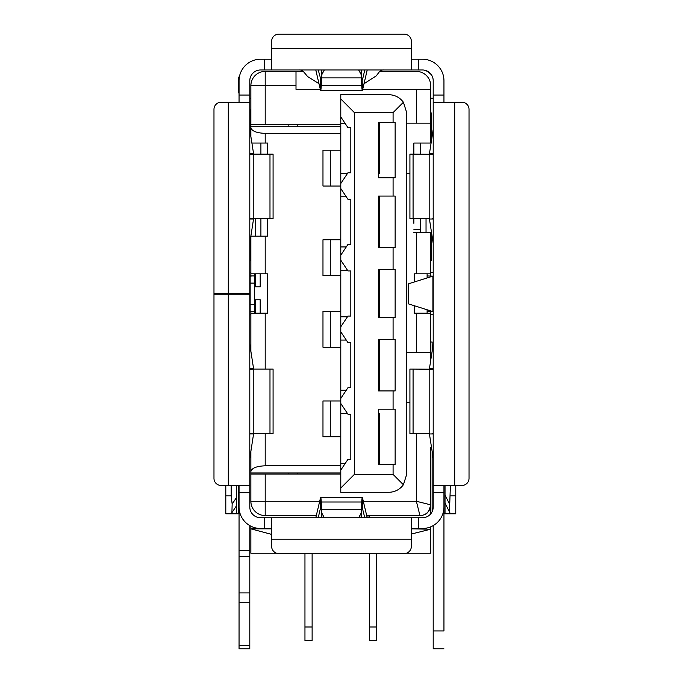 <?xml version="1.0" encoding="UTF-8"?>
<svg xmlns="http://www.w3.org/2000/svg" width="683" height="683" viewBox="0 0 683 683"><rect width="100%" height="100%" fill="white"/><g stroke="black" fill="none" stroke-linecap="round" stroke-linejoin="round"><path stroke-width="1.02" d="M431.588 447.527L430.691 447.527L430.691 503.055M340.783 98.95L340.783 94.689L388.781 94.689C394.876 94.86 399.743 97.379 403.405 102.254L393.084 112.601L354.392 112.601L340.783 98.95L340.783 116.895L347.946 127.644L350.814 127.644L350.814 172.782L350.814 127.644M320.284 89.311L296.004 89.311L296.004 85.734L265.2 85.734L265.2 124.417L250.874 124.417L250.874 85.734L265.2 85.734L265.2 71.408A14.326 14.326 0 0 0 250.874 85.734M340.783 124.417L265.2 124.417M406.692 123.162L430.691 123.162L430.691 143.046L413.855 143.046L413.855 154.153M362.716 89.311L430.691 89.311L430.691 123.162M316.246 515.588L265.2 515.588A14.326 14.326 0 0 1 250.874 501.262L250.874 474.036L265.2 474.036L265.2 501.262L319.61 501.262M340.783 474.036L265.2 474.036M409.92 402.577L406.692 402.577M354.392 112.601L354.392 474.395L340.783 488.046L340.783 492.306L388.781 492.306C394.876 492.136 399.743 489.617 403.405 484.742L406.692 474.395L406.692 112.601L403.405 102.254M354.392 474.395L393.084 474.395L403.405 484.742M350.814 172.782L347.946 172.782L340.783 183.522L340.783 173.499L347.468 173.499M340.783 488.046L340.783 470.1L347.946 459.352L350.814 459.352L350.814 414.214L347.946 414.214L340.783 403.465L340.783 398.454L347.946 387.705L350.814 387.705L350.814 342.576L347.946 342.576L340.783 331.827L340.783 326.807L347.946 316.067L350.814 316.067L350.814 270.929L347.946 270.929L340.783 260.18L340.783 255.169L347.946 244.42L350.814 244.42L350.814 199.291L347.946 199.291L340.783 188.542L340.783 183.522M340.783 470.1L340.783 463.646L345.086 463.646M340.783 463.646L340.783 413.497L347.468 413.497M340.783 413.497L340.783 403.465M340.783 398.454L340.783 331.827M340.783 390.215L346.272 390.215M346.272 340.066L340.783 340.066M340.783 326.807L340.783 316.784L347.468 316.784M340.783 316.784L340.783 260.18M347.468 270.212L340.783 270.212M340.783 255.169L340.783 246.93L346.272 246.93M340.783 246.93L340.783 188.542M346.272 196.781L340.783 196.781M345.086 123.341L340.783 123.341L340.783 116.895M340.783 173.499L340.783 123.341M409.92 173.32L406.692 173.32M393.084 474.395L393.084 464.363L378.578 464.363L378.578 409.202L393.084 409.202L393.084 390.932L378.578 390.932L378.578 339.349L393.084 339.349L393.084 317.501L378.578 317.501L378.578 269.495L393.084 269.495L393.084 247.647L378.578 247.647L378.578 196.064L393.084 196.064L393.084 177.793L378.578 177.793L378.578 122.633L393.084 122.633L393.084 112.601M413.855 223.315L413.855 218.628M427.114 273.798L427.114 277.947M427.114 309.766L427.114 313.198M416.365 273.798L416.365 232.604L430.691 232.604L430.691 273.798L414.214 273.798L414.214 282.011M414.214 305.702L414.214 313.198L430.691 313.198L430.691 360.923M411.354 534.038L430.691 529.205L430.691 553.204L406.428 553.204M271.646 528.847L250.874 528.847L271.646 534.396M250.874 529.205L250.874 553.204L276.572 553.204M430.691 529.205L411.354 528.847M379.757 71.408L416.365 71.408A14.326 14.326 0 0 1 430.691 85.734L430.691 89.311M303.243 71.408L296.004 71.408L296.004 85.734M296.004 71.408L265.2 71.408M420.668 229.266L413.855 229.266M433.201 314.214L430.691 314.214M430.691 272.696L433.201 272.696M416.365 232.604L413.855 232.604M430.691 273.798L430.691 275.941M430.691 311.764L430.691 313.198M430.691 447.527L430.691 504.839A10.749 10.749 0 0 1 419.951 515.588A10.749 10.749 0 0 0 430.691 504.839L430.691 513.889M419.951 515.588A10.749 10.749 0 0 0 430.691 504.839L416.365 501.262L419.951 515.588L369.443 515.588L369.443 517.022L367.095 517.022M250.874 528.847L250.874 526.183M430.691 526.841L430.691 528.847M379.475 463.646L379.475 413.497L378.578 413.497L379.475 413.497L379.475 463.646L378.578 463.646L379.475 463.646M379.475 390.215L379.475 340.066L378.578 340.066L379.475 340.066L379.475 390.215L378.578 390.215M379.475 316.784L379.475 270.212L378.578 270.212L379.475 270.212L379.475 316.784L378.578 316.784L379.475 316.784M379.475 246.93L379.475 196.781L378.578 196.781L379.475 196.781L379.475 246.93L378.578 246.93L379.475 246.93M379.475 173.499L379.475 123.341L378.578 123.341L379.475 123.341L379.475 173.499L378.578 173.499L379.475 173.499M369.443 515.588L366.754 515.588M406.692 352.419L430.691 352.419M393.084 464.363L395.141 464.363L395.141 409.202L393.084 409.202M393.084 390.932L395.141 390.932L395.141 339.349L393.084 339.349M393.084 317.501L395.141 317.501L395.141 269.495L393.084 269.495M393.084 247.647L395.141 247.647L395.141 196.064L393.084 196.064M393.084 177.793L395.141 177.793L395.141 122.633L393.084 122.633M350.814 459.352L350.814 414.214M369.443 626.994L369.443 640.603L376.606 640.603L376.606 626.994L369.443 626.994L369.443 553.563M376.606 553.563L376.606 626.994M350.814 342.576L350.814 387.705M350.814 316.067L350.814 270.929M350.814 244.42L350.814 199.291M267.71 154.153L267.71 143.046L267.71 154.153M260.189 273.798L260.189 286.869L255.229 286.869L255.229 273.798M267.71 236.181L267.71 218.628L267.71 236.181L250.874 236.181L250.874 273.798L267.352 273.798L267.352 313.198L250.874 313.198L250.874 311.764M255.229 313.198L255.229 299.769L260.189 299.769L260.189 313.198M430.691 342.004L432.126 342.004L432.126 351.608M432.126 451.028L432.126 511.678M250.874 474.036L250.874 472.96L340.783 472.96M265.2 433.543L265.2 465.797C256.56 466.165 251.779 468.077 250.874 471.526L250.874 472.96M250.874 471.526L250.874 451.062M250.874 351.566L250.874 313.198M250.874 275.941L250.874 273.798M250.874 314.274L249.799 314.274M238.691 294.211L238.691 293.494M249.799 272.722L250.874 272.722M288.841 472.96L288.841 474.036M297.797 472.96L297.797 474.036M297.797 126.21L297.797 124.417M255.229 299.769L260.189 299.769M260.189 286.869L255.229 286.869M254.452 273.798L254.452 313.198M340.783 133.373L265.2 133.373L265.2 143.046L267.71 143.046M265.2 465.797L340.783 465.797M250.874 136.617L250.874 126.21L340.783 126.21M250.874 126.21L250.874 124.417M288.841 124.417L288.841 126.21M265.2 143.046L251.873 143.046M250.874 127.644C251.779 131.102 256.56 133.014 265.2 133.373M340.783 186.032L322.974 186.032L322.974 150.209L330.282 150.209L330.282 186.032M340.783 150.209L330.282 150.209M340.783 239.767L322.974 239.767L322.974 275.582L340.783 275.582M340.783 311.405L322.974 311.405L322.974 347.229L340.783 347.229M304.959 626.994L304.959 640.603L312.122 640.603L312.122 626.994L304.959 626.994L304.959 553.563M312.122 553.563L312.122 626.994M340.783 436.779L322.974 436.779L322.974 400.964L340.783 400.964M324.331 69.973L321.881 74.507L321.275 85.708L321.275 77.307L320.438 79.433L320.634 90.378L362.366 90.387L362.161 79.433M315.794 69.973L320.438 89.96C320.745 91.129 321.027 89.712 321.275 85.708L361.725 85.708L361.725 77.307L362.562 79.433L364.782 69.973M249.799 312.84L249.799 266.933M239.05 500.161L239.05 592.921L249.799 592.921L249.799 648.85L239.05 648.85L239.05 645.631L249.799 645.631M249.799 500.161L249.799 506.991A10.749 10.749 0 0 0 260.547 517.74L411.354 517.74L411.354 546.4A7.163 7.163 0 0 1 404.191 553.563L278.809 553.563A7.163 7.163 0 0 1 271.646 546.4L271.646 517.74M249.799 602.696L239.05 602.696L239.05 592.921M239.05 602.696L239.05 645.631M239.05 293.494L239.05 294.211M271.646 59.225L260.547 59.225A21.489 21.489 0 0 0 239.05 80.722L239.05 102.211M249.799 219.004L253.538 219.004L249.816 242.994L249.799 263.407M249.799 236.54L249.799 225.791M249.799 146.99L249.799 136.241M253.658 154.153L249.799 129.787L249.799 109.374M271.646 69.973L271.646 41.313A7.163 7.163 0 0 1 278.809 34.15L404.191 34.15A7.163 7.163 0 0 1 411.354 41.313L411.354 69.973L260.547 69.973A10.749 10.749 0 0 0 249.799 80.722L249.799 293.494L213.975 293.494L213.975 109.374A7.163 7.163 0 0 1 221.138 102.211L249.799 102.211M249.799 525.603L249.799 592.921M443.95 102.211L443.95 80.722A21.489 21.489 0 0 0 422.453 59.225L411.354 59.225M411.354 528.488L422.453 528.488A21.489 21.489 0 0 0 443.95 506.991L443.95 485.502M433.201 648.85L443.95 648.85L433.201 648.841L433.201 630.938L443.95 630.938C443.95 654.041 443.95 654.041 443.95 630.938L443.95 498.172M433.201 225.791L433.201 236.54M433.201 258.037L433.201 245.974M433.201 126.807L433.201 109.374M433.201 136.241L433.201 146.99M433.201 341.739L433.201 329.676M433.201 351.173L433.201 361.913M433.201 440.723L433.201 451.472M433.201 460.905L433.201 478.339M433.201 258.012L433.201 289.49M433.201 298.223L433.201 329.701M411.354 517.74L422.453 517.74A10.749 10.749 0 0 0 433.201 506.991L433.201 80.714A10.749 10.749 0 0 0 422.453 69.973L411.354 69.973M433.201 630.938L433.201 525.603M432.843 276.137L427.114 275.941M427.114 311.764L432.843 311.576M433.201 311.764L431.024 311.764M254.452 275.941L250.157 275.941L250.157 311.764L254.452 311.764M254.452 283.112L249.799 283.112L249.799 276.299L251.976 275.941M249.799 433.406L269.981 433.543L269.981 369.068L253.811 369.068L253.811 433.543M249.799 433.543L250.934 433.543M253.811 369.068L249.799 369.213M250.934 369.068L259.967 369.068M259.967 433.543L260.786 433.543M268.342 433.543L273.08 433.543L273.08 369.068L269.981 369.068L273.08 369.068M358.669 517.74L361.119 513.206L361.725 502.005L361.29 517.74M321.881 517.74L321.881 513.206L324.331 517.74M361.725 510.406L362.562 508.28L362.562 497.745C362.255 496.575 361.973 498.001 361.725 502.005L321.275 502.005L321.71 517.74M433.201 369.221L413.078 369.076L413.078 433.56L429.172 433.56L429.172 369.076L432.066 369.076M432.066 433.56L433.201 433.415M433.201 154.29L413.078 154.153L413.078 218.628L429.172 218.628L429.172 154.153L432.066 154.153M432.066 218.628L433.201 218.492M249.799 218.492L269.981 218.628L269.981 154.153L253.811 154.153L253.811 218.628L250.934 218.628M249.799 154.153L253.811 154.153L249.799 154.29M321.881 513.206L321.736 509.8L361.264 509.8M321.275 510.406L320.438 508.28L320.438 497.745C320.745 496.575 321.027 498.001 321.275 502.005L321.736 509.8M362.366 508.075L364.782 517.74M221.138 485.502A7.163 7.163 0 0 1 213.975 478.339L213.975 294.211L249.799 294.211L249.799 485.502L221.138 485.502M249.799 369.068L253.641 369.068L249.799 344.334M249.799 458.31L253.641 433.543M318.218 517.74L320.438 508.28M367.206 517.74L362.366 497.326L320.634 497.318L315.794 517.74M413.078 433.56L409.92 433.56L409.92 369.076L413.078 369.076M413.078 218.628L409.92 218.628L409.92 154.153L413.078 154.153M269.981 154.153L273.08 154.153L273.08 218.628L269.981 218.628M239.05 485.502L239.05 506.991A21.489 21.489 0 0 0 260.547 528.488L271.646 528.488M249.799 301.843L249.799 294.211M249.799 485.502L249.799 506.991M249.799 451.472L249.799 440.723M249.799 361.913L249.799 351.173M249.799 341.739L249.799 324.305M249.799 460.905L249.799 478.339M408.741 303.969L408.144 303.585L408.135 284.119L408.741 283.735L408.741 303.969L432.902 311.593L432.902 276.12L408.741 283.735M361.119 69.973L361.119 74.507L358.669 69.973M361.725 77.307L361.29 69.973M321.275 77.307L321.71 69.973M361.119 74.507L361.264 77.905L321.736 77.905M367.206 69.973L362.562 89.96C362.255 91.129 361.973 89.712 361.725 85.708L361.264 77.905M367.599 517.74L385.383 517.74M297.617 517.74L315.401 517.74M433.201 102.211L461.862 102.211A7.163 7.163 0 0 1 469.025 109.374L469.025 478.339A7.163 7.163 0 0 1 461.862 485.502L433.201 485.502M433.201 344.334L429.376 369.076M429.376 433.56L433.201 458.31M429.376 218.628L433.201 243.379M433.201 129.403L429.376 154.153M318.218 69.973L320.839 79.433M315.401 69.973L297.617 69.973M385.383 69.973L367.599 69.973M383.658 69.973A5.37 5.37 0 0 0 379.15 72.074L376.222 75.89L364.022 83.744M299.342 69.973A5.37 5.37 0 0 1 303.704 71.894L307.674 76.624L318.952 83.659M231.17 485.502L231.17 495.884L232.16 504.063L231.904 512.694L231.17 513.795L225.8 513.795L239.05 513.795M443.95 513.795L450.396 513.795L445.026 503.055L445.026 513.795M455.774 485.502L455.774 513.795L450.396 513.795L449.448 511.909L450.396 485.502M236.54 513.795L236.54 485.502M445.026 485.502L445.026 503.055L449.448 511.909M225.8 513.795L225.8 485.502M231.904 512.694L236.54 505.736M431.28 74.592L428.548 72.304A10.749 7.462 180 0 0 424.032 70.084M430.691 98.232L432.484 98.232A10.749 7.462 180 0 0 433.201 98.215M239.05 84.572A10.749 7.462 180 0 0 238.333 87.253L238.333 79.518A10.749 7.462 0 0 1 239.562 76.052M238.333 83.036L238.333 90.771A10.749 7.462 180 0 0 239.05 93.451M238.333 87.253L238.333 90.771M249.799 98.232L250.874 98.232M238.333 293.494L238.333 294.211M426.038 218.628L426.038 232.604M420.668 232.604L420.668 218.628M255.527 236.181L255.527 218.628M260.906 218.628L260.906 236.181M430.691 260.795L431.408 260.257L431.408 231.443M250.157 240.783L250.157 260.257L250.874 260.795M250.874 109.152L250.157 112.866L250.157 131.998M260.906 143.046L260.906 154.153L260.906 143.046M430.691 110.723L431.408 114.684L431.408 141.338M420.668 154.153L420.668 143.046L420.668 154.153M416.365 123.162L416.365 89.311M363.39 501.262L416.365 501.262L416.365 433.56M265.2 515.588A14.326 14.326 0 0 1 250.874 501.262L265.2 501.262L265.2 515.588M416.365 352.419L416.365 313.198M265.2 313.198L265.2 369.068M265.2 236.181L265.2 273.798M330.282 275.582L330.282 239.767M330.282 311.405L330.282 347.229M330.282 400.964L330.282 436.779M254.452 304.601L249.799 304.601M361.119 517.74L361.119 513.206M249.799 368.692L253.521 368.692M249.799 433.927L253.521 433.927M228.301 485.502L228.301 294.211M249.799 492.665L239.05 492.665M321.881 69.973L321.881 74.507M411.354 539.229L271.646 539.229M264.483 517.74L264.483 528.488M418.517 517.74L418.517 528.488M429.496 368.7L433.201 368.7M433.201 433.944L429.496 433.944M433.201 219.012L429.496 219.012M433.201 153.769L429.496 153.769M249.799 153.777L253.538 153.777M454.699 102.211L454.699 485.502M228.301 293.494L228.301 102.211M249.799 550.635L239.05 550.635M249.799 556.338L239.05 556.338M411.354 48.476L271.646 48.476M433.201 492.665L443.95 492.665M249.799 95.048L239.05 95.048M433.201 95.048L443.95 95.048M264.483 59.225L264.483 69.973M418.517 69.973L418.517 59.225M238.333 485.502L238.333 513.795M450.396 495.884L455.774 495.884M225.8 495.884L231.17 495.884M232.16 504.063L236.54 497.48M445.026 495.038L449.448 503.9M428.548 71.86L428.548 72.304M430.691 504.839C429.214 511.123 426.96 514.453 423.947 514.82"/></g></svg>
